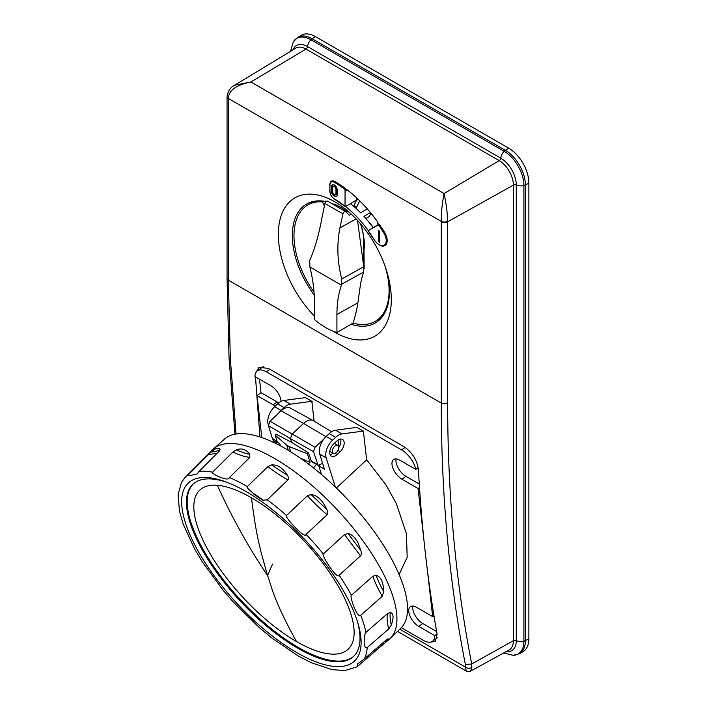 <?xml version="1.0" encoding="UTF-8"?>
<svg xmlns="http://www.w3.org/2000/svg" width="707" height="707" viewBox="0 0 707 707"><rect width="100%" height="100%" fill="white"/><g stroke="black" fill="none" stroke-linecap="round" stroke-linejoin="round"><path stroke-width="1.06" d="M297.709 37.4L301.094 35.35A28.466 16.438 60 0 1 315.508 36.658L508.748 148.223A28.466 16.438 60 0 1 528.88 183.095L528.88 638.668A28.466 16.438 60 0 1 522.809 651.801L519.336 653.71A28.386 16.385 -120 0 0 525.389 640.622A4.551 2.634 180 0 1 523.905 641.169L523.905 185.588A4.551 2.634 0 0 0 525.389 185.04A28.386 16.385 -120 0 0 505.319 150.273A4.551 2.634 120 0 0 504.1 151.28L310.85 39.716A4.551 2.634 -60 0 1 312.079 38.708A28.386 16.385 -120 0 0 297.709 37.4L293.237 41.96A28.006 16.173 60 0 1 310.85 39.716A7.971 4.604 -60 0 0 307.527 46.582A21.952 12.673 -120 0 0 292.981 49.861M519.336 653.71L513.158 655.301A28.006 16.173 60 0 0 523.905 641.169A7.971 4.604 180 0 1 516.287 640.622L516.287 185.04A7.971 4.604 0 0 0 523.905 185.588A28.006 16.173 60 0 0 504.1 151.28A7.971 4.604 120 0 0 500.768 158.156L307.527 46.582A2.28 1.317 120 0 1 305.963 49.057A20.035 11.568 60 0 0 295.818 48.138L234.583 85.255L250.861 81.977L305.963 49.057L499.204 160.622L444.111 193.541C446.285 203.943 447.469 213.196 447.646 221.3A4.551 2.545 -1.6 0 1 441.265 221.388C441.141 213.293 442.087 204.014 444.111 193.541L250.861 81.977C236.014 85.034 228.52 90.54 228.396 98.494L441.265 221.388A13.884 8.016 -120 0 1 441.274 221.768A4.551 2.634 0 0 0 447.655 221.795L447.655 403.096C447.672 495.421 455.697 582.374 471.719 663.961L471.808 667.435L470.668 671.084L509.102 649.98A20.035 11.568 60 0 0 513.37 640.736L471.719 663.961L465.4 664.624C449.334 582.815 441.292 495.634 441.274 403.07L228.388 280.166A4.551 2.634 180 0 1 227.053 278.302L227.053 97A4.551 2.634 180 0 1 227.071 96.753M471.808 667.435C469.713 668.663 467.636 668.583 465.595 667.205L465.4 664.624M236.067 433.992L230.314 358.352L228.388 280.166L228.388 98.856A13.884 8.016 60 0 1 228.396 98.494A4.551 2.713 -178.3 0 1 227.062 96.497L227.062 96.497A4.551 2.713 -178.3 0 1 227.062 96.488L227.053 97A4.551 2.634 180 0 0 228.388 98.856M430.536 642.124L435.371 641.452L437.094 634.126C427.744 581.746 421.531 527.024 418.456 469.978C417.174 460.186 412.367 452.445 404.05 446.736L268.377 368.409L258.983 367.295L255.51 373.278M255.483 376.866L259.937 436.917M399.791 629.212L465.595 667.205L466.187 671.04C467.574 671.933 469.068 671.95 470.668 671.084M370.424 212.577L363.964 216.377A83.249 48.058 60 0 1 373.146 227.689L368.329 230.606A83.126 47.996 -120 0 0 345.537 206.488L350.46 203.669A83.249 48.058 60 0 1 360.623 212.834L367.295 208.901M374.259 239.779L374.144 239.832C378.545 245.32 382.151 247.211 384.962 245.515A10.817 6.248 -120 0 0 384.705 232.585A104.76 60.484 -120 0 0 379.279 224.278L377.989 225.029L377.75 222.104A104.76 60.484 60 0 0 347.429 190.024L346.032 189.706L345.537 190.704L345.537 188.583A104.76 60.484 -120 0 0 334.826 181.505A6.831 3.942 -120 0 0 331.415 181.16C330.637 181.239 330.098 182.371 329.798 184.571L330.001 191.358A6.151 3.553 -120 0 0 334.349 198.888A83.806 48.385 -120 0 1 345.051 206.197L345.537 206.488L345.051 206.197L345.051 189.423A104.079 60.086 -120 0 0 334.349 182.335A6.151 3.553 -120 0 0 330.001 184.845M332.909 331.123A79.882 46.123 -120 0 0 361.913 339.917A79.882 46.123 -120 0 0 390.909 291.646A79.882 46.123 -120 0 0 341.693 206.258A79.882 46.123 -120 0 0 281.05 216.033A79.882 46.123 -120 0 0 307.748 308.65A79.882 46.123 -120 0 0 314.376 316.029M370.989 213.267L369.31 216.536L365.873 218.525M347.11 210.836L347.95 211.411A72.874 42.075 -120 0 1 351.432 214.283M351.096 324.257A68.685 39.654 -120 0 0 364.167 326.201A68.685 39.654 -120 0 0 375.647 322.772A68.685 39.654 -120 0 0 389.451 291.584A68.685 39.654 -120 0 0 386.305 269.888M347.013 210.819L347.517 211.817A68.685 39.654 -120 0 0 333.775 203.961M326.042 201.575A68.685 39.654 -120 0 0 306.971 203.819A68.685 39.654 -120 0 0 292.318 235.502A68.685 39.654 -120 0 0 314.2 294.987M347.517 211.817L348.074 211.499M368.153 221.229A68.517 39.557 60 0 1 373.367 227.557M373.146 227.681L378.342 224.534M345.537 188.583L345.051 189.423M347.217 189.874L345.537 190.704M358.511 199.666L356.708 199.887L350.46 203.669M331.45 186.71A4.101 2.368 60 0 1 332.299 184.836A4.101 2.368 60 0 1 335.454 185.932A4.101 2.368 60 0 1 337.248 190.059L337.248 194.522A4.101 2.368 60 0 1 336.399 196.396A4.101 2.368 60 0 1 333.236 195.3A4.101 2.368 60 0 1 331.45 191.173L331.45 186.71L331.928 186.427L331.928 190.89A4.101 2.368 -120 0 0 333.563 194.849A4.101 2.368 -120 0 0 336.62 196.228M332.555 184.721A4.101 2.368 -120 0 0 331.928 186.427M333.474 186.312A2.28 1.317 60 0 1 333.686 186.127A2.28 1.317 60 0 1 335.445 186.745A2.28 1.317 60 0 1 336.444 189.034L336.444 193.497A2.28 1.317 60 0 1 335.966 194.54A2.28 1.317 60 0 1 335.701 194.637M335.958 189.308A2.28 1.317 -120 0 0 334.959 187.019A2.28 1.317 -120 0 0 333.209 186.409A2.28 1.317 -120 0 0 332.732 187.452L332.732 191.915A2.28 1.317 -120 0 0 333.731 194.204A2.28 1.317 -120 0 0 335.48 194.814A2.28 1.317 -120 0 0 335.958 193.771L335.958 189.308L336.444 189.034M384.705 232.585L383.892 233.089A104.079 60.086 -120 0 0 378.457 224.764L379.279 224.278M378.457 224.764L368.197 230.694A83.806 48.385 -120 0 1 374.242 239.761A10.137 5.85 60 0 0 384.369 245.055A10.137 5.85 60 0 0 383.892 233.089M378.422 241.635L378.422 230.473L379.712 231.216L379.712 242.377L378.422 241.635L379.712 241.821M378.908 230.756L378.908 241.352M385.121 266.371A67.245 38.823 60 0 1 375.576 321.164A67.245 38.823 60 0 1 353.085 323.099L336.921 332.52A67.642 39.053 60 0 1 314.376 319.502L314.376 301.465A123.433 71.266 -120 0 0 309.887 266.954L341.41 285.16A123.433 71.266 60 0 0 336.921 314.474L336.921 332.52M325.397 201.115L322.489 201.857A67.245 38.823 -120 0 0 308.332 204.694A67.245 38.823 -120 0 0 314.014 292.053M360.579 223.845C363.911 235.139 365.042 243.738 363.99 249.642L364.158 268.474L363.645 266.778L341.746 278.982C337.301 261.776 336.682 244.763 339.89 227.963L342.948 213.876L324.946 203.483C325.671 201.557 326.59 200.806 327.703 201.239L345.758 211.649L327.474 201.097M324.946 203.483L321.994 217.623C318.901 234.503 314.809 248.784 309.719 260.485L309.887 266.954M351.317 214.177L349.249 215.281L345.803 211.685C344.654 211.234 343.699 211.967 342.948 213.876M360.19 223.297C362.771 229.368 363.84 235.564 363.416 241.891L363.389 264.029L357.521 220.407M364.158 268.474L363.389 264.029M363.645 266.778L363.734 271.983C360.597 281.227 360.729 282.924 357.883 302.79C357.168 308.349 355.568 315.119 353.085 323.099M322.489 201.857L324.354 206.117M325.52 201.468L325.68 201.972M341.746 278.982L341.41 285.16M437.067 633.967L434.752 635.637L418.747 626.393L422.751 623.521L436.634 631.537M401.346 627.675L423.352 640.374A18.223 9.147 -125.8 0 0 432.419 641.311A18.223 9.147 -125.8 0 0 434.752 635.637M433.957 615.735L432.684 616.645L427.373 570.116M423.793 538.69L418.067 488.519L401.965 479.222A12.523 6.292 -125.8 0 1 393.233 468.909A12.523 6.292 -125.8 0 1 393.56 459.532A12.523 6.292 -125.8 0 1 399.791 460.177L415.796 469.413A18.223 9.147 -125.8 0 0 401.629 449.917L266.362 371.82A18.223 9.147 -125.8 0 0 257.295 370.883A18.223 9.147 -125.8 0 0 254.962 376.557L270.967 385.801A12.523 6.292 -125.8 0 1 280.971 401.47M419.498 487.485L418.067 488.519M418.199 467.689L415.796 469.413M261.024 392.668L277.126 401.965L273.132 404.846L257.03 395.549L261.024 392.668L259.487 379.173M257.03 395.549L261.82 437.553M418.747 626.393A12.523 6.292 -125.8 0 1 410.025 616.089A12.523 6.292 -125.8 0 1 410.343 606.712A12.523 6.292 -125.8 0 1 416.582 607.348L432.684 616.645M273.132 404.846A12.523 6.292 -125.8 0 0 275.5 405.871M356.682 427.364L363.38 431.067L366.65 459.797L385.987 484.869L396.353 503.64L406.428 533.714L407.197 557.249L399.066 574.535M314.111 421.169L312.026 402.902A5.011 2.89 -60 0 1 311.504 401.355L290.418 404.183A13.663 7.892 120 0 0 284.126 407.568L281.041 410.44A13.663 7.892 120 0 0 278.549 413.233L281.156 410.802A13.106 7.565 120 0 1 290.347 408.072L313.166 420.603A13.663 7.892 120 0 0 303.586 423.449L281.156 410.802M268.307 424.421L268.192 424.35A13.663 7.892 120 0 1 274.599 406.719L277.683 403.847A13.663 7.892 120 0 1 283.975 400.462L305.406 397.59L312.167 401.496L312.026 402.902M422.751 623.521A12.523 6.292 54.2 0 1 412.923 606.085M278.903 402.804A12.523 6.292 54.2 0 1 277.126 401.965M396.141 458.905A12.523 6.292 54.2 0 0 405.959 476.341L419.278 484.039M335.321 487.017L326.166 457.827A13.663 7.892 -60 0 1 332.573 440.187L335.657 437.324A13.663 7.892 -60 0 1 341.949 433.939L363.38 431.067M335.657 437.324L329.215 433.603A13.663 7.892 -60 0 1 335.507 430.218L356.602 427.39M366.65 459.797L336.355 488.016M340.155 451.676L337.071 454.539A8.051 4.649 -60 0 1 331.336 456.165A8.051 4.649 -60 0 1 333.739 443.899L336.815 441.027A8.051 4.649 120 0 1 342.462 439.347A8.051 4.649 120 0 1 340.155 451.676L337.981 450.386M331.574 431.756L313.334 420.7A13.663 7.892 120 0 0 313.166 420.603M278.549 413.233L269.986 421.204L268.386 425.614L290.436 438.614L292.044 434.204L303.586 423.449L325.936 436.652M277.277 441.875L272.398 438.428L268.386 425.614M272.822 439.109L273.485 441.221M312.167 401.496L311.504 401.355M326.166 457.827L319.723 454.106A13.663 7.892 -60 0 1 323.638 439.268L315.075 447.239L313.475 451.649L290.436 438.614L291.62 442.379L276.198 434.16L275.164 435.132L277.365 442.167M313.475 451.649L318.123 465.286L320.51 464.57L322.445 462.767L324.451 469.156L318.813 465.904L321.508 474.503M329.215 433.603L326.13 436.466A13.663 7.892 -60 0 0 323.638 439.268M313.519 467.928L316.436 464.375M378.881 646.304L378.819 648.08L389.212 639.402A129.584 49.605 -133 0 0 390.008 638.677L400.595 628.435A129.301 49.49 -133 0 0 330.107 482.121A129.301 49.49 -133 0 0 224.349 439.197L213.381 449.033A129.584 49.605 -133 0 0 212.604 449.776L185.075 477.419L181.169 482.819M390.008 638.677A129.584 49.605 -133 0 0 362.134 539.733A129.584 49.605 -133 0 0 319.37 492.045A129.584 49.605 -133 0 0 213.381 449.033M208.318 454.725L188.265 474.848L189.423 475.687L197.262 473.902L199.1 471.322L219.267 451.128L219.886 448.98C218.056 447.39 215.158 448.406 211.207 452.029L208.318 454.725L217.199 453.205M220.063 449.679L219.815 449.192C219.241 450.492 216.377 451.437 211.207 452.029M232.85 452.065L212.586 472.196C211.676 472.709 213.222 473.964 217.243 475.97C224.658 479.399 228.715 479.912 229.422 477.525L249.845 457.385L249.73 454C245.859 449.21 241.343 447.849 236.173 449.917L232.85 452.065C239.231 455.078 244.896 456.846 249.845 457.385M267.909 466.585L247.344 486.584C246.319 486.946 248.272 489.164 253.194 493.221L263.446 500.22L267.255 499.822L287.996 479.876C288.818 479.24 288.677 477.764 287.59 475.458C282.809 467.901 277.444 464.402 271.497 464.959L267.909 466.585C274.829 471.993 281.527 476.43 287.996 479.876M307.404 495.757L286.512 515.5C285.566 515.801 287.254 518.478 291.576 523.516C298.831 531.77 305.521 537.347 306.069 534.386L327.138 514.723C327.968 514.122 327.898 512.425 326.926 509.632C322.489 500.22 317.204 495.192 311.062 494.547L307.404 495.757C313.696 502.633 320.271 508.952 327.138 514.723M344.521 534.545L360.49 555.896C361.312 555.313 361.463 553.563 360.941 550.62L358.21 543.303C355.232 537.55 351.847 534.306 348.038 533.573L344.521 534.545L323.329 553.961C322.445 554.235 323.629 557.081 326.881 562.507C332.21 571.185 338.229 578.185 339.148 575.215A128.108 49.039 47 0 1 351.423 595.312C350.645 595.612 351.043 598.219 352.607 603.133C355.047 610.768 359.35 617.998 360.773 615.258L382.293 596.275L383.742 591.344C383.309 581.914 380.737 576.567 376.018 575.286L372.845 576.24L351.423 595.312M360.49 555.896L339.148 575.215M387.471 613.641L365.943 632.403C365.289 632.783 364.75 634.771 364.317 638.377C363.84 645.252 364.794 648.328 367.198 647.603L388.779 628.885L391.395 624.749C393.949 617.273 393.543 613.181 390.176 612.474L387.471 613.641C386.694 617.741 387.127 622.823 388.779 628.885M384.661 643.335L388.055 638.704L385.863 640.268L364.37 658.827L357.477 664.014L357.097 666.807L378.819 648.08M178.571 494.069C177.872 494.838 177.952 494.14 178.818 491.966L181.531 482.307M357.097 666.807L344.998 670.545L331.998 669.644L311.23 662.68L297.939 655.796L271.93 638.094L259.496 627.789L233.61 602.373L222.908 590.027L202.449 562.074L194.487 548.738L183.175 524.064L179.41 510.878L178.12 494.016M328.437 567.96A121.728 46.591 47 0 1 359.934 631.245A121.728 46.591 47 0 1 316.135 661.938A121.728 46.591 47 0 1 214.389 576.17A121.728 46.591 47 0 1 218.657 479.567A121.728 46.591 47 0 1 328.437 567.96M357.477 621.718A117.742 45.071 -133 0 1 353.491 656.511A117.742 45.071 -133 0 1 256.95 617.653A117.742 45.071 47 0 1 218.092 574.323A117.742 45.071 47 0 1 193.002 484.189A117.742 45.071 47 0 1 227.99 482.687M353.853 656.167A117.742 45.071 47 0 1 257.684 616.964A117.742 45.071 47 0 1 193.373 483.853M296.525 641.567A108.772 41.633 47 0 1 205.039 544.425A108.772 41.633 47 0 1 217.323 485.285A108.772 41.633 47 0 1 251.436 497.772A108.772 41.633 47 0 1 291.072 527.864A108.772 41.633 47 0 1 354.083 630.476A108.772 41.633 47 0 1 296.525 641.567C272.036 597.477 270.949 583.575 267.564 575.648L261.024 552.14C259.849 545.742 256.579 538.107 251.436 497.772M308.332 463.907L310.064 462.298L307.368 453.726L308.411 452.754L311.61 461.768L318.123 465.286M308.411 452.754L291.62 442.379M319.723 454.106L322.445 462.767M319.52 465.25L318.813 465.904M322.666 463.483L322.056 463.129M310.064 462.298L300.448 458.189M307.368 453.726L289.083 446.55L286.697 445.171L275.164 435.132M338.786 447.54A7.971 4.604 120 0 0 340.491 439.038M333.183 453.196A7.971 4.604 -60 0 1 330.081 454.61M330.761 451.8A4.861 2.81 -60 0 1 329.771 451.579M337.946 445.428A4.861 2.81 120 0 0 337.707 440.293M334.685 443.545A4.781 2.757 120 0 0 335.056 442.67M333.315 453.275A4.551 2.634 120 0 0 337.858 450.606A4.551 2.634 120 0 0 337.849 445.366A4.551 2.634 120 0 0 337.813 445.348A4.551 2.634 -60 0 0 333.28 448.026A4.551 2.634 -60 0 0 333.289 453.258A4.551 2.634 -60 0 1 333.289 453.258L329.807 451.252M447.646 221.3A18.435 10.649 -120 0 1 447.655 221.795L513.37 185.154A2.28 1.317 180 0 1 516.287 185.04A21.952 12.673 -120 0 0 500.768 158.156A2.28 1.317 -60 0 1 499.204 160.622A20.035 11.568 60 0 1 513.37 185.154L513.37 640.736A2.28 1.317 0 0 1 516.287 640.622A21.952 12.673 -120 0 1 506.185 651.58M447.655 403.096A4.551 2.634 180 0 1 441.274 403.07L441.274 221.768M378.024 224.738L378.422 223.836M359.669 200.788L356.072 208.45M356.708 197.951L356.708 199.887M334.826 199.171L334.349 198.888M330.001 190.802L330.001 191.358M330.001 184.288L329.798 191.076C330.063 194.531 331.627 197.244 334.491 199.197L345.166 206.497M334.826 181.505L334.349 182.335M331.928 190.89L331.45 191.173M336.444 193.497L335.958 193.771M368.082 230.756L374.242 239.761M353.73 206.373A2.28 1.723 -154.8 0 1 356.708 207.089M356.682 199.904L353.668 206.32M356.116 218.914L339.89 227.963M357.883 302.79L336.921 314.474M363.734 271.983L341.755 284.214M405.12 447.398L401.629 449.917M269.888 369.275L266.362 371.82M405.959 476.341L401.965 479.222M341.949 433.939L335.507 430.218M274.599 406.719L281.041 410.44M283.975 400.462L290.418 404.183M277.683 403.847L284.126 407.568M269.986 421.204L315.075 447.239M188.265 474.848A128.108 49.039 -133 0 0 185.075 477.419M212.586 472.196A128.108 49.039 -133 0 0 199.1 471.322M247.344 486.584A128.108 49.039 -133 0 0 229.422 477.525M286.512 515.5A128.108 49.039 -133 0 0 267.255 499.822M323.329 553.961A128.108 49.039 -133 0 0 306.069 534.386M365.943 632.403A128.108 49.039 -133 0 0 360.773 615.258M364.37 658.827A128.108 49.039 -133 0 0 367.198 647.603M263.419 500.671L253.221 493.707A125.837 48.164 -133 0 1 263.419 500.671M287.59 475.458L271.497 464.959M217.323 485.285A627.657 535.04 94.5 0 0 252.867 552.653A627.657 535.04 94.5 0 0 267.564 575.648A627.657 100.995 133.2 0 1 272.584 564.045M326.926 509.632L311.062 494.547M360.941 550.62L348.038 533.573M372.845 576.24C374.913 582.4 378.068 589.081 382.293 596.275M383.742 591.344L383.45 590.919C381.559 588.074 379.085 582.86 376.018 575.286M391.395 624.749L391.236 624.361C390.264 621.78 389.911 617.821 390.176 612.474M382.575 645.067L383.874 641.983M385.615 640.48L388.055 638.704M249.73 454L249.509 454.044C247.936 454.221 243.491 452.851 236.173 449.917M272.425 441.84A4.101 1.573 47 0 1 273.582 442.096L273.388 442.282M275.509 443.307L275.73 443.103A4.101 1.573 47 0 1 277.391 444.243M272.027 442.008L275.898 441.477A3.19 2.139 -64.9 0 0 273.582 442.096L275.73 443.103A3.19 2.139 115.1 0 1 278.037 442.476L279.512 443.563L280.785 446.011M272.398 438.428L277.109 441.327M317.496 464.464L310.974 460.946M332.573 440.187L326.13 436.466M286.697 445.171L288.306 450.297M289.083 446.55L290.718 451.773M334.985 453.311L337.071 454.539M528.88 638.668L525.389 640.622L525.389 185.04L528.88 183.095M508.748 148.223L505.319 150.273L312.079 38.708L315.508 36.658M293.237 41.96L290.524 51.346M513.158 655.301L503.676 652.959M397.528 631.404L466.187 671.04M234.574 85.264C230.376 87.421 227.875 91.168 227.062 96.497M234.945 434.186L229.033 357.548L227.053 278.302M333.209 186.409L333.686 186.127M335.48 194.814L335.966 194.54M314.695 201.195L308.332 204.694M381.789 317.399L375.576 321.164M437.244 637.838L432.419 641.311M257.295 370.883L263.287 366.571M275.898 441.477L278.037 442.476M334.331 443.342L337.849 445.366"/></g></svg>
